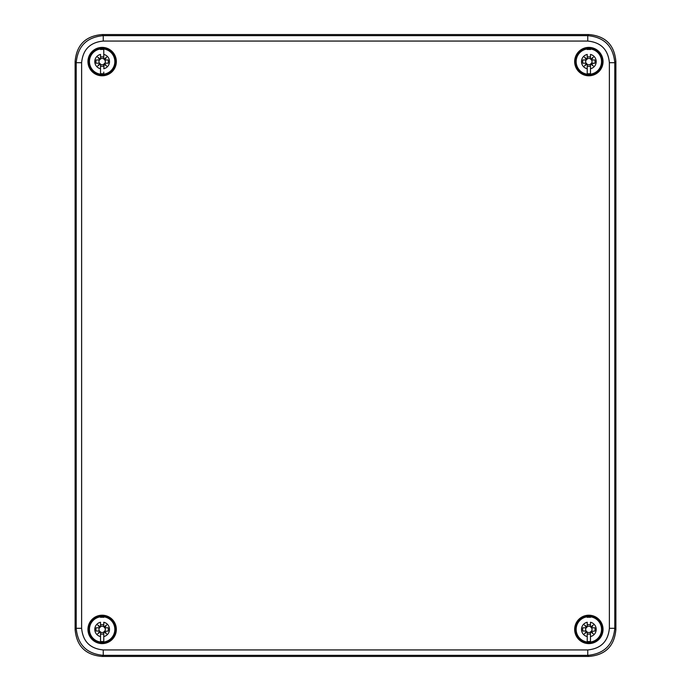 <?xml version="1.0" encoding="UTF-8"?>
<svg xmlns="http://www.w3.org/2000/svg" width="691" height="691" viewBox="0 0 691 691"><rect width="100%" height="100%" fill="white"/><g stroke="black" fill="none" stroke-linecap="round" stroke-linejoin="round"><path stroke-width="1.04" d="M609.376 628.309L614.783 628.309L615.888 629.415L615.888 61.585L615.888 629.415C614.472 646.016 605.463 655.033 588.862 656.45L102.138 656.45L588.853 656.45L587.756 655.344C604.245 653.816 613.254 644.807 614.783 628.309L614.783 62.691C613.254 46.193 604.245 37.184 587.756 35.656L103.244 35.656C86.755 37.184 77.746 46.193 76.217 62.691L76.217 628.309C77.746 644.807 86.755 653.816 103.244 655.344L587.756 655.344L587.756 649.937C600.885 648.659 608.097 641.447 609.376 628.309L609.376 62.691C608.097 49.553 600.885 42.35 587.756 41.063L103.244 41.063C90.115 42.341 82.903 49.553 81.624 62.691L81.624 628.309C82.903 641.447 90.115 648.65 103.244 649.937L587.756 649.937M587.756 41.063L587.756 35.656L588.862 34.55L102.147 34.55C85.537 35.967 76.528 44.984 75.112 61.585L75.112 629.415L75.112 61.585L76.217 62.691L81.624 62.691M609.376 62.691L614.783 62.691L615.888 61.585C614.472 44.975 605.463 35.967 588.862 34.55L102.138 34.55L103.244 35.656L103.244 41.063M103.244 649.937L103.244 655.344L102.138 656.45C85.537 655.033 76.528 646.025 75.112 629.415L76.217 628.309L81.624 628.309M87.956 629.415A14.191 14.191 0 0 0 102.147 643.606A14.191 14.191 0 0 0 116.347 629.415A14.191 14.191 0 0 0 102.147 615.215A14.191 14.191 0 0 0 87.956 629.415M603.044 61.585A14.191 14.191 0 0 0 588.853 47.394A14.191 14.191 0 0 0 574.653 61.585A14.191 14.191 0 0 0 588.853 75.785A14.191 14.191 0 0 0 603.044 61.585M603.044 629.415A14.191 14.191 0 0 0 588.853 615.215A14.191 14.191 0 0 0 574.653 629.415A14.191 14.191 0 0 0 588.853 643.606A14.191 14.191 0 0 0 603.044 629.415M116.347 61.585A14.191 14.191 0 0 0 102.147 47.394A14.191 14.191 0 0 0 87.956 61.585A14.191 14.191 0 0 0 102.147 75.785A14.191 14.191 0 0 0 116.347 61.585M594.856 627.791L591.384 627.791L590.477 626.443L590.995 626.849L593.249 625.01L591.384 627.791L594.856 627.791A6.219 6.219 0 0 1 594.856 631.03L591.418 631.436L593.249 633.811L590.995 631.98L590.477 632.386L590.477 641.464A12.162 12.162 0 0 1 587.229 641.464L587.229 632.386L586.711 631.98L584.456 633.811L586.288 631.557L585.882 631.03L587.229 632.386M591.565 631.03A3.161 3.161 0 0 0 591.565 627.791M602.371 629.415A13.518 13.518 0 0 0 588.853 615.888A13.518 13.518 0 0 0 575.335 629.415A13.518 13.518 0 0 0 588.853 642.932A13.518 13.518 0 0 0 602.371 629.415M587.229 640.116L587.229 636.566A7.333 7.333 0 0 1 587.229 622.254L587.229 626.443M590.477 632.127L590.477 633.863A4.733 4.733 0 0 1 587.229 633.863L587.229 632.127A3.161 3.161 0 0 0 590.477 632.127L591.824 631.03M587.229 626.694A3.161 3.161 0 0 1 590.477 626.694L590.477 624.958A4.733 4.733 0 0 0 587.229 624.958L587.229 626.884M586.711 626.849L585.882 627.791L586.288 627.264L584.456 625.01L586.823 626.849M585.882 627.791L582.85 627.791A6.219 6.219 0 0 0 582.85 631.03L586.132 631.03A3.161 3.161 0 0 1 586.132 627.791L586.322 627.791M590.477 639.944L590.477 636.566A7.333 7.333 0 0 0 590.477 622.254L590.477 626.443M590.477 617.357A12.162 12.162 0 0 0 587.229 617.357M590.477 632.386L590.477 631.937M591.418 627.264L590.978 627.29M593.249 625.01L590.995 626.849M584.456 625.01L586.288 627.264M582.85 627.791L586.132 627.791M582.85 631.03L586.132 631.03M590.995 631.98L590.978 631.531M593.249 633.811L591.418 631.557M586.288 631.557L586.728 631.531M584.456 633.811L586.711 631.98M594.856 59.97L591.384 59.97L590.477 58.614L590.995 59.02L593.249 57.189L591.384 59.97L594.856 59.97A6.219 6.219 0 0 1 594.856 63.209L591.565 63.209A3.161 3.161 0 0 0 591.565 59.97M602.371 61.585A13.518 13.518 0 0 0 588.853 48.068A13.518 13.518 0 0 0 575.335 61.585A13.518 13.518 0 0 0 588.853 75.112A13.518 13.518 0 0 0 602.371 61.585M594.856 63.209L591.418 63.615L593.249 65.991L590.995 64.151L590.477 64.557L590.477 73.643A12.162 12.162 0 0 1 587.229 73.643L587.229 64.557L586.711 64.151L584.456 65.991L586.288 63.736L585.882 63.209L587.229 64.557M587.229 72.296L587.229 68.746A7.333 7.333 0 0 1 587.229 54.434L587.229 58.614M590.477 64.306L590.477 66.042A4.733 4.733 0 0 1 587.229 66.042L587.229 64.306A3.161 3.161 0 0 0 590.477 64.306L591.565 63.209M587.229 58.873A3.161 3.161 0 0 1 590.477 58.873L590.477 57.137A4.733 4.733 0 0 0 587.229 57.137L587.229 59.063M586.711 59.02L585.882 59.97L586.288 59.443L584.456 57.189L586.823 59.029M585.882 59.97L582.85 59.97A6.219 6.219 0 0 0 582.85 63.209L586.132 63.209A3.161 3.161 0 0 1 586.132 59.97L586.322 59.97M590.477 72.114L590.477 68.746A7.333 7.333 0 0 0 590.477 54.434L590.477 58.614M590.477 49.536A12.162 12.162 0 0 0 587.229 49.536M590.477 64.557L590.477 64.116M591.418 59.443L590.978 59.469M593.249 57.189L590.995 59.02M584.456 57.189L586.288 59.443M582.85 59.97L586.132 59.97M582.85 63.209L586.132 63.209M590.995 64.151L590.978 63.71M593.249 65.991L591.418 63.736M591.824 63.209L591.384 63.209M586.288 63.736L586.728 63.71M584.456 65.991L586.711 64.151M108.15 59.97L104.678 59.97L103.771 58.614L104.289 59.02L106.544 57.189L104.678 59.97L108.15 59.97A6.219 6.219 0 0 1 108.15 63.209L104.868 63.209A3.161 3.161 0 0 0 104.868 59.97M115.665 61.585A13.518 13.518 0 0 0 102.147 48.068A13.518 13.518 0 0 0 88.629 61.585A13.518 13.518 0 0 0 102.147 75.112A13.518 13.518 0 0 0 115.665 61.585M103.771 72.114L103.771 73.643A12.162 12.162 0 0 1 100.523 73.643L100.523 64.557L100.005 64.151L97.751 65.991L99.582 63.736L99.176 63.209L100.523 64.306A3.161 3.161 0 0 0 103.771 64.306L105.118 63.209L104.712 63.736L106.544 65.991L104.177 64.151L103.771 68.746A7.333 7.333 0 0 0 103.771 54.434L103.771 58.614M100.523 72.296L100.523 68.746A7.333 7.333 0 0 1 100.523 54.434L100.523 58.614M103.771 64.306L103.771 66.042A4.733 4.733 0 0 1 100.523 66.042L100.523 64.306M100.523 64.116L100.523 64.557M100.523 58.873A3.161 3.161 0 0 1 103.771 58.873L103.771 57.137A4.733 4.733 0 0 0 100.523 57.137L100.523 59.063M100.005 59.02L99.176 59.97L99.582 59.443L97.751 57.189L100.117 59.029M99.176 59.97L96.144 59.97A6.219 6.219 0 0 0 96.144 63.209L99.435 63.209A3.161 3.161 0 0 1 99.435 59.97L99.616 59.97M105.118 63.209L108.15 63.209M103.771 49.536L103.771 54.434L103.771 49.536A12.162 12.162 0 0 0 100.523 49.536M103.771 64.557L103.771 64.116M104.712 59.443L104.272 59.469M106.544 57.189L104.289 59.02M97.751 57.189L99.582 59.443M96.144 59.97L99.435 59.97M96.144 63.209L99.435 63.209M104.289 64.151L104.272 63.71M106.544 65.991L104.712 63.736M99.582 63.736L100.022 63.71M97.751 65.991L100.005 64.151M108.15 627.791L104.678 627.791L103.771 626.443L104.289 626.849L106.544 625.01L104.678 627.791L108.15 627.791A6.219 6.219 0 0 1 108.15 631.03L104.712 631.436L106.544 633.811L104.289 631.98L103.771 632.386L103.771 641.464A12.162 12.162 0 0 1 100.523 641.464L100.523 632.386L100.005 631.98L97.751 633.811L99.582 631.557L99.176 631.03L100.523 632.127A3.161 3.161 0 0 0 103.771 632.127L104.868 631.03A3.161 3.161 0 0 0 104.868 627.791M115.665 629.415A13.518 13.518 0 0 0 102.147 615.888A13.518 13.518 0 0 0 88.629 629.415A13.518 13.518 0 0 0 102.147 642.932A13.518 13.518 0 0 0 115.665 629.415M100.523 640.116L100.523 636.566A7.333 7.333 0 0 1 100.523 622.254L100.523 626.443M103.771 632.127L103.771 633.863A4.733 4.733 0 0 1 100.523 633.863L100.523 632.127M100.523 631.937L100.523 632.386M100.523 626.694A3.161 3.161 0 0 1 103.771 626.694L103.771 624.958A4.733 4.733 0 0 0 100.523 624.958L100.523 626.884M100.005 626.849L99.176 627.791L99.582 627.264L97.751 625.01L100.117 626.849M99.176 627.791L96.144 627.791A6.219 6.219 0 0 0 96.144 631.03L99.435 631.03A3.161 3.161 0 0 1 99.435 627.791L96.144 627.791M103.771 639.944L103.771 636.566A7.333 7.333 0 0 0 103.771 622.254L103.771 626.443M103.771 617.357A12.162 12.162 0 0 0 100.523 617.357M103.771 632.386L103.771 631.937M104.712 627.264L104.272 627.29M106.544 625.01L104.289 626.849M97.751 625.01L99.582 627.264M96.144 631.03L99.435 631.03M104.289 631.98L104.272 631.531M106.544 633.811L104.712 631.557M105.118 631.03L104.678 631.03M99.582 631.557L100.022 631.531M97.751 633.811L100.005 631.98M601.541 629.415A12.688 12.688 0 0 1 588.853 642.103A12.688 12.688 0 0 1 576.164 629.415A12.688 12.688 0 0 1 588.853 616.717A12.688 12.688 0 0 1 601.541 629.415M590.883 626.849L590.883 627.29M591.418 627.385L590.969 627.385M586.728 627.385L586.288 627.385M590.883 631.971L590.883 631.531M591.418 631.436L590.969 631.436M586.823 631.531L586.823 631.971M586.288 631.436L586.728 631.436M601.541 61.585A12.688 12.688 0 0 1 588.853 74.282A12.688 12.688 0 0 1 576.164 61.585A12.688 12.688 0 0 1 588.853 48.897A12.688 12.688 0 0 1 601.541 61.585M590.883 59.029L590.883 59.469M591.418 59.564L590.969 59.564M586.728 59.564L586.288 59.564M590.883 64.151L590.883 63.71M591.418 63.615L590.969 63.615M586.823 63.71L586.823 64.151M586.288 63.615L586.728 63.615M114.836 61.585A12.688 12.688 0 0 1 102.147 74.282A12.688 12.688 0 0 1 89.459 61.585A12.688 12.688 0 0 1 102.147 48.897A12.688 12.688 0 0 1 114.836 61.585M104.177 59.029L104.177 59.469M104.712 59.564L104.272 59.564M100.031 59.564L99.582 59.564M104.177 64.151L104.177 63.71M104.712 63.615L104.272 63.615M100.117 63.71L100.117 64.151M99.582 63.615L100.031 63.615M114.836 629.415A12.688 12.688 0 0 1 102.147 642.103A12.688 12.688 0 0 1 89.459 629.415A12.688 12.688 0 0 1 102.147 616.717A12.688 12.688 0 0 1 114.836 629.415M104.177 626.849L104.177 627.29M104.712 627.385L104.272 627.385M100.031 627.385L99.582 627.385M104.177 631.971L104.177 631.531M104.712 631.436L104.272 631.436M100.117 631.531L100.117 631.971M99.582 631.436L100.031 631.436"/></g></svg>
